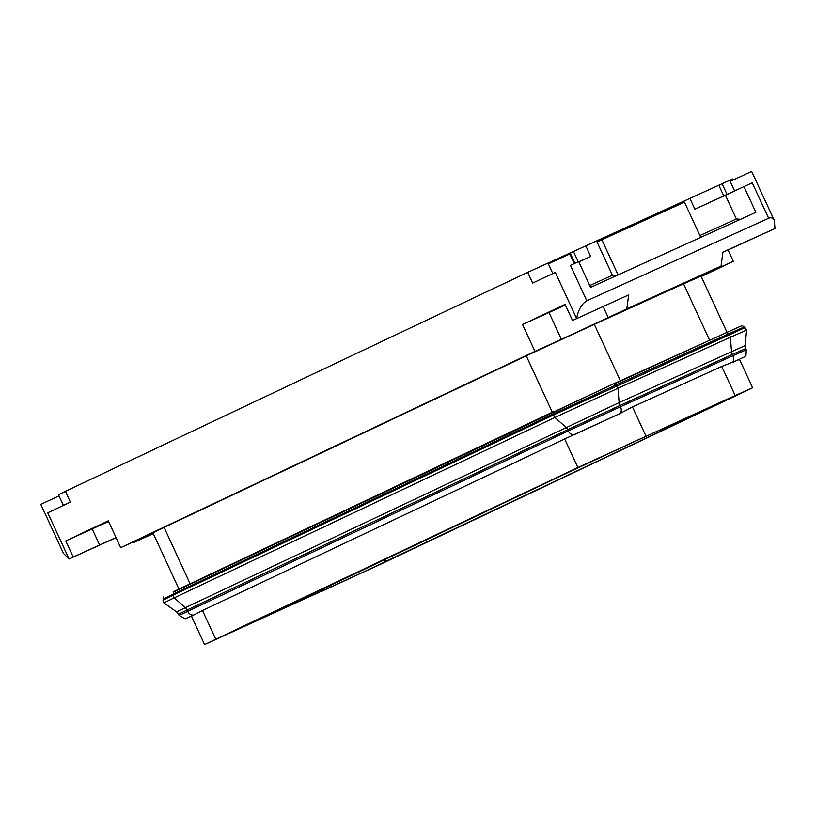 <?xml version="1.0" encoding="UTF-8"?>
<svg xmlns="http://www.w3.org/2000/svg" width="816" height="816" viewBox="0 0 816 816"><rect width="100%" height="100%" fill="white"/><g stroke="black" fill="none" stroke-linecap="round" stroke-linejoin="round"><path stroke-width="1.22" d="M577.861 467.537L564.641 438.947L619.711 413.651L632.482 406.96L721.742 366.445L735.175 395.515L577.861 467.537L204.571 644.558L191.474 616.213L202.501 610.521L215.71 639.112M564.641 438.947L202.501 610.521M330.521 585.082L331.316 586.786L321.025 591.661L359.54 573.903L388.406 560.225L385.927 561.357L384.04 559.725M108.579 521.444L65.749 540.947L73.195 557.053L69.085 559.001L63.424 553.33L40.8 504.37L59.007 495.883M701.23 276.532L733.309 261.334L694.834 278.654L721.028 266.118L626.8 308.887L628.697 294.902L572.516 320.484L565.07 304.378L522.546 324.523L534.959 351.37L120.686 547.648L108.273 520.802L65.749 540.947M108.518 521.312L96.278 526.81L108.395 521.047M204.571 644.558L379.358 564.825L752.638 387.804L739.541 359.458L721.742 366.445M665.448 427.502L625.821 445.414M248.482 623.903L255.898 621.017L255.663 620.497M282.326 607.91L282.754 608.828L331.316 586.786M296.687 601.106L297.228 602.259M323.34 588.479L324.074 590.07M73.195 557.053L116.015 537.55M732.89 191.821L694.895 209.212L743.978 186.568L755.891 212.344L590.59 287.375L578.687 261.599L570.415 265.353L586.796 300.798L768.621 218.26C771.161 217.199 773.038 217.903 774.282 220.391L774.986 228.5L722.894 252.328M282.754 608.828L255.898 621.017M702.821 410.54L729.912 398.432L385.927 561.357M116.076 537.673L69.085 559.001L47.746 512.825L70.38 502.095L65.413 491.354L527.697 272.34L722.119 183.702L732.982 178.908L733.4 179.806M586.796 300.798C581.665 303.919 578.279 309.825 576.637 318.536L555.298 272.36L532.664 283.081L527.697 272.34M132.243 542.395L132.967 542.854L153.316 533.623M659.767 430.083L702.851 410.601M614.326 383.489L173.329 592.181A2.366 1.816 -115.4 0 1 173.543 593.926L173.267 595.119L553.931 414.773L554.207 413.569A2.366 1.816 -115.4 0 0 553.993 411.835L614.326 383.489L738.5 327.175L742.274 325.604L745.039 327.655L553.931 414.773A2.366 1.816 -115.4 0 0 554.87 417.486L565.937 427.227A5.916 4.539 -115.4 0 1 567.722 429.665L187.058 610.011L187.639 611.255A5.916 4.539 -115.4 0 0 194.249 614.754L195.952 613.948M178.949 589.101L152.959 532.868L164.098 527.422L190.148 583.797M151.327 533.746L132.967 542.854M248.666 624.301L238.19 628.779M238.374 629.177L571.282 470.965M280.214 610.021L279.796 609.113L280.214 610.021M63.403 505.4L58.487 494.751L65.413 491.354M120.686 547.648L153.02 532.981M625.903 445.577L571.282 471.016M151.49 534.082L153.163 533.287M173.165 591.845L553.829 411.488M733.309 261.334L728.045 249.951M726.883 332.806A2.366 1.52 -114.4 0 0 727.984 334.132L615.59 385.152A2.366 1.52 -114.4 0 1 614.479 383.826L727.903 331.928M665.458 427.543L659.818 430.175M735.175 395.515L752.638 387.804M552.299 412.223L526.249 355.847L164.098 527.422M526.249 355.847L594.303 324.34L620.364 380.746M697.996 412.733L698.557 413.233M709.624 340.231L683.563 283.815L594.303 324.34M683.563 283.815L701.026 276.114L727.005 332.336M626.8 308.887L561.398 339.364L548.995 312.518L522.546 324.523M534.959 351.37L561.398 339.364M725.455 195.34L736.379 218.974L740.581 219.29M743.978 186.568L752.24 182.815L768.621 218.26M628.697 294.902L572.516 320.484M565.192 304.623L553.075 310.386L565.315 304.888M565.376 305.021L548.995 312.518M578.819 261.905L590.723 256.499L585.766 245.759M578.758 261.773L590.733 256.489M552.809 273.533L548.352 263.905L559.052 258.856L569.833 253.98L574.28 263.599M699.893 235.528L736.379 218.974M616.61 275.563L612.408 275.247L589.744 285.539M700.74 237.374L684.471 202.164L597.026 241.954L612.408 275.247M601.82 239.68L618.1 274.89M694.895 209.212L689.938 198.482M734.635 190.995L730.177 181.366L751.658 171.442L774.282 220.391M774.986 228.5L722.915 252.134L721.028 266.118M701.036 412.111L700.76 411.478M573.903 434.887L574.913 434.398A5.916 4.539 -115.4 0 1 568.303 430.909L179.102 615.437L185.181 618.834L194.249 614.754M179.102 615.437L178.52 614.193L187.058 610.011A5.916 4.539 -115.4 0 0 185.263 607.583L174.206 597.832L554.87 417.486L617.977 388.263A2.366 1.52 -114.4 0 0 616.57 385.774L615.59 385.152L554.207 413.569L173.543 593.926L163.496 598.832L163.016 600.137L173.267 595.119A2.366 1.816 -115.4 0 0 174.206 597.832L163.873 602.891L163.016 600.137M745.171 345.556L745.691 348.575L732.299 354.481L732.88 355.735L620.476 406.756L619.905 405.511L732.299 354.481A5.916 3.794 -114.4 0 1 731.524 351.584L730.381 337.243L746.579 330.092L745.171 345.556L619.12 402.604A5.916 3.794 -114.4 0 0 619.905 405.511L567.722 429.665L568.303 430.909L620.476 406.756A5.916 3.794 -114.4 0 1 619.711 413.651M743.733 327.175L727.984 334.132L728.963 334.754A2.366 1.52 -114.4 0 1 730.381 337.243L617.977 388.263L619.12 402.604L176.562 611.837L163.873 602.891M92.198 528.941L99.644 545.047M320.81 589.682L321.535 591.263L320.81 589.682M276.42 610.715L276.848 611.633M317.434 591.284L318.169 592.875M359.54 573.903L358.561 571.792M732.605 362.416L744.875 356.684L745.997 355.307L746.273 349.819L745.691 348.575M632.482 406.96L645.915 436.03M574.933 263.303L570.047 252.736M578.238 261.803L573.352 251.236M723.772 195.942L718.814 185.201M727.076 194.443L722.119 183.702M618.844 414.059L574.913 434.398M603.32 306.928L608.287 317.669M732.115 362.63A5.916 3.794 -114.4 0 0 732.88 355.735L746.273 349.819M163.424 597.026L163.496 598.832M296.861 601.025L297.391 602.188M176.562 611.837L178.52 614.193M255.826 620.415L256.071 620.945M746.579 330.092L745.039 327.655"/></g></svg>
